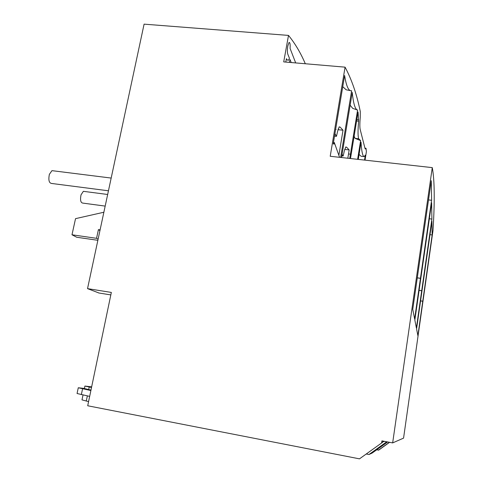 <?xml version="1.0" encoding="UTF-8"?>
<svg xmlns="http://www.w3.org/2000/svg" width="483" height="483" viewBox="0 0 483 483"><rect width="100%" height="100%" fill="white"/><g stroke="black" fill="none" stroke-linecap="round" stroke-linejoin="round"><path stroke-width="0.72" d="M53.378 170.831L51.965 170.65L49.369 174.351C48.246 180.207 49.079 183.256 51.874 183.492L108.452 190.797M84.465 191.467L83.36 191.322L81.023 194.854C80.015 200.119 80.661 202.872 82.961 203.12L105.185 206.096M295.681 62.923L290.09 48.445C290.325 44.219 289.975 42.232 289.039 42.48L287.802 45.976C287.246 49.55 287.24 52.255 287.783 54.102L289.365 58.075L289.226 58.848L288.242 60.387L286.793 59.602L286.413 58.672L285.797 62.078M289.45 62.392L289.975 59.457L291.201 62.536M87.532 288.629L111.344 292.432L87.707 405.768L359.485 458.85L381.63 442.971L381.938 440.876L392.661 442.905L432.273 167.625L330.215 156.275L345.073 67.155L283.714 61.896L288.502 35.41L144.091 24.15L87.532 288.629L99.021 293.024M288.502 35.41C295.071 43.464 300.674 52.913 305.31 63.75M88.576 401.59L81.989 399.888L83.016 395.009M359.485 458.85L381.63 442.971M376.577 449.89L378.847 450.011L389.576 442.319M366.5 454.044L368.958 454.521L372.133 453.072L387.644 441.957M378.358 450.228L389.437 442.295M368.958 454.521L386.732 441.782M384.468 441.353L382.343 442.066L382.24 442.76M365.045 160.145L366.392 151.674L366.029 148.269L364.937 148.148M392.661 442.905L403.565 438.123L432.985 230.632C434.857 201.151 434.622 180.147 432.273 167.625M345.073 67.155C351.721 79.55 356.792 94.348 360.294 111.537L360.246 117.532C359.738 123.358 359.72 127.325 360.179 129.438L365.027 148.51L365.661 148.927L366.029 148.269M350.429 154.174L348.521 153.962M357.613 159.318L360.62 140.589L358.676 138.754C357.843 136.23 357.825 130.368 358.634 121.173L358.054 111.971L350.507 158.527M340.666 157.434L351.63 90.726C348.654 91.372 346.317 86.294 344.614 75.493L333.222 143.904L334.025 144.043L334.278 142.491L339.585 157.313M349.734 158.442L357.589 110.082C355.138 109.454 353.357 103.555 352.246 92.398L341.553 157.536M364.52 160.09L365.299 155.17L364.369 156.462L363.747 156.57C362.383 154.922 361.483 150.128 361.043 142.195L358.283 159.396M431.893 219.077L431.633 202.751L414.849 320.066L416.4 328.017L431.893 219.077L429.345 218.757M432.146 234.955L431.929 221.148L416.575 328.929L417.886 335.631L432.146 234.955L430.003 234.678M431.597 200.288L431.283 180.696L412.754 309.331L414.637 318.985L431.597 200.288L428.524 199.92M417.282 277.822L420.445 278.268M419.099 290.331L421.695 290.706M420.566 300.867L422.752 301.193M421.701 290.772L419.093 290.392M420.452 278.341L417.276 277.894M422.758 301.247L420.56 300.921M342.085 154.3L343.165 156.003L344.403 150.666L345.798 146.971L346.577 147.182L349.179 149.911L347.826 158.231M349.179 149.911L344.651 149.416M338.873 155.321L343.008 130.223L337.973 129.698M336.108 129.504L335.631 129.456M334.278 142.491L333.475 142.407M334.936 133.598L336.452 136.345L337.78 130.7L339.247 126.854L340.159 127.114L343.008 130.223M336.156 136.315L334.52 136.109M338.444 129.704L338.178 128.889M90.979 390.083L84.374 388.525L84.881 386.128M91.649 386.859L84.893 386.062L91.516 387.493M84.386 388.465L78.276 387.758L90.882 390.536M78.258 387.843L77.063 393.506L89.663 396.38M350.743 90.701L346.148 89.79L342.755 86.668M357.589 110.082L352.681 108.343L350.145 105.197M362.316 156.414L361.091 156.275L359.08 154.421M360.62 140.589L355.071 138.373L354.13 136.158M97.868 240.305L76.725 237.25L71.991 234.78L96.552 238.318L98.411 229.642L100.096 229.878M98.109 239.176L96.552 238.318M103.869 212.236L75.535 218.648L71.991 234.78M99.957 230.536L98.411 229.642M87.351 395.903L86.258 401.107M98.629 292.958L110.824 294.914M346.577 147.182L345.653 147.086M342.87 155.912L341.837 155.798M340.159 127.114L339.066 127.005M336.102 136.236L334.526 136.067M89.198 387.052L88.661 389.612M81.337 394.659L82.557 388.851M361.091 156.275L363.747 156.57M355.071 138.373L358.676 138.754M356.593 120.967L358.634 121.173M356.822 119.555L358.67 119.742M51.965 170.65L111.175 178.064M83.36 191.322L107.667 194.486M365.154 148.873L365.661 148.927M342.912 155.973L341.831 155.852"/></g></svg>
